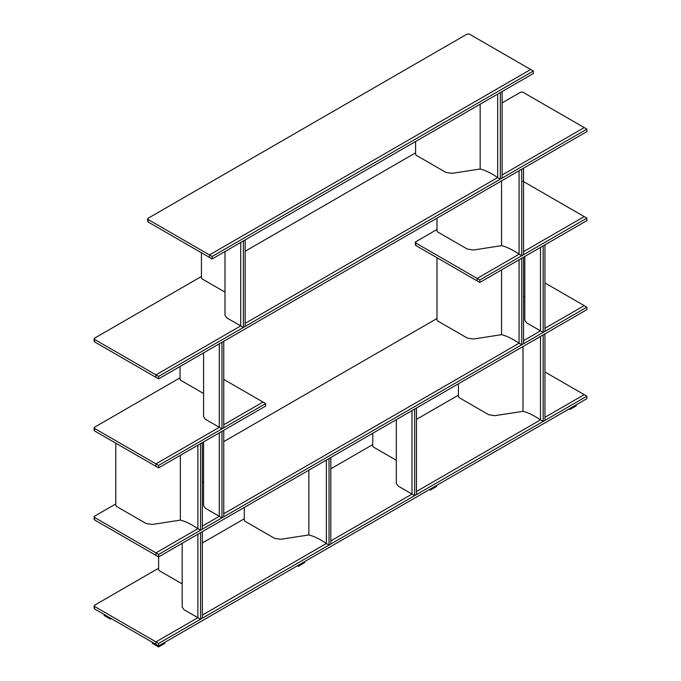 <?xml version="1.0" encoding="UTF-8"?>
<svg xmlns="http://www.w3.org/2000/svg" width="681" height="681" viewBox="0 0 681 681"><rect width="100%" height="100%" fill="white"/><g stroke="black" fill="none" stroke-linecap="round" stroke-linejoin="round"><path stroke-width="1.02" d="M148.092 220.729L148.092 221.963L209.476 257.409L209.476 254.932L209.476 257.409L212.149 258.95L212.149 256.482L148.092 219.495L148.092 218.26L467.149 34.05L469.294 34.05L530.678 69.488L209.476 254.932L530.678 69.488L533.351 71.037L212.149 256.482M212.149 258.95L533.351 73.505L533.351 71.037M148.092 218.26L148.092 221.963M415.58 141.503L415.58 154.281L416.117 155.208L445.919 172.412L452.014 173.357L480.156 168.999C485.272 170.224 491.103 173.085 497.666 177.562L497.666 94.114L497.666 177.562L500.339 179.112L500.339 92.565L502.127 91.535L502.127 178.081L500.339 179.112M243.381 327.467L243.381 240.921L245.16 239.891L245.16 326.437L243.381 327.467L240.699 325.918L240.699 242.47L240.699 325.918L226.85 317.925L225.002 315.346L225.002 251.536M225.002 292.132L201.976 278.835L201.448 277.908L201.448 252.77M221.963 428.843L221.963 342.305L223.751 341.275L223.751 427.813L221.963 428.843L219.291 427.302L219.291 343.845L219.291 427.302L205.441 419.3L203.593 416.729L203.593 352.911M203.593 393.507L180.567 380.219L180.031 379.291L180.031 366.514M436.989 218.158L436.989 230.936L437.525 231.863L467.328 249.067L473.423 250.012L501.574 245.654C506.681 246.88 512.521 249.731 519.075 254.217L519.075 170.769L519.075 254.217L521.757 255.758L521.757 169.22L523.536 168.19L523.536 254.728L521.757 255.758M221.963 517.858L221.963 431.32L223.751 430.29L223.751 516.828L221.963 517.858L219.291 516.317L219.291 432.861L219.291 516.317L205.441 508.315L203.593 505.736L203.593 441.926M203.593 482.523L202.334 481.799M115.787 443.161L115.787 505.396L116.323 506.323L146.126 523.527L152.221 524.464L180.371 520.114C185.479 521.34 191.318 524.191 197.873 528.677L197.873 445.221L197.873 528.677L200.554 530.218L200.554 443.68L202.334 442.65L202.334 529.188L200.554 530.218M200.554 619.233L200.554 532.695L202.334 531.665L202.334 618.203L200.554 619.233L197.873 617.693L197.873 534.236L197.873 617.693L184.023 609.691L182.176 607.12L182.176 543.302M182.176 583.898L159.15 570.61L158.613 569.682L158.613 554.436L155.94 552.887L155.94 555.355L158.613 556.905L586.886 309.642L586.886 307.174L584.213 305.624L544.953 328.293L584.213 305.624L544.953 282.964M436.989 257.716L436.989 319.951L437.525 320.879L467.328 338.082L473.423 339.019L501.574 334.669C506.681 335.895 512.521 338.746 519.075 343.233L519.075 259.776L519.075 343.233L521.757 344.773L521.757 258.235L523.536 257.205L523.536 343.743L521.757 344.773M543.166 332.413L543.166 245.875L544.953 244.845L544.953 331.383L543.166 332.413L540.493 330.872L540.493 247.416L540.493 330.872L526.643 322.871L524.796 320.291L524.796 256.482M524.796 297.078L523.536 296.354M458.407 383.82L458.407 396.597L458.943 397.525L488.745 414.729L494.84 415.674L522.982 411.324C528.098 412.55 533.93 415.401 540.493 419.879L540.493 336.431L540.493 419.879L543.166 421.428L543.166 334.89L544.953 333.86L544.953 420.398L543.166 421.428M223.751 379.394L263.011 402.054L223.751 424.723L263.011 402.054L265.684 403.603L265.684 406.072L158.613 467.89L155.94 466.349L155.94 463.872L155.94 466.349L94.557 430.903L94.557 427.191L180.031 377.844M158.613 467.89L158.613 465.421L155.94 463.872L219.291 427.302L155.94 463.872L94.557 428.434L94.557 427.191M94.557 429.668L94.557 430.903M522.829 181.172L584.213 216.609L523.536 251.638L584.213 216.609L586.886 218.158L479.824 279.976L415.759 242.989L415.759 241.746L436.989 229.488M519.075 254.217L477.143 278.427L477.143 280.904L477.143 278.427L519.075 254.217M415.759 244.224L415.759 245.458L479.824 282.445L479.824 279.976M415.759 241.746L415.759 245.458M479.824 282.445L586.886 220.627L586.886 218.158M265.684 403.603L158.613 465.421M244.275 507.456L244.275 520.233L244.811 521.161L274.605 538.365L280.7 539.301L308.851 534.951C313.958 536.177 319.798 539.029 326.361 543.515L326.361 460.058L326.361 543.515L329.034 545.055L329.034 458.517L330.821 457.487L330.821 544.025L329.034 545.055M414.686 495.606L414.686 409.068L416.474 408.038L416.474 494.576L414.686 495.606L412.014 494.057L412.014 410.609L412.014 494.057L398.155 486.064L396.308 483.484L396.308 419.675M396.308 460.271L373.29 446.983L372.754 446.055L372.754 433.278M304.501 561.697L304.501 562.727L298.252 566.337L298.252 565.307M298.252 566.337L297.359 565.817M429.413 489.579L430.298 490.099L436.547 486.489L436.547 485.459M430.298 490.099L430.298 489.06M164.862 642.311L164.862 643.341L158.613 646.95L158.613 643.443L155.94 641.902L197.873 617.693L155.94 641.902L155.94 644.371L158.613 645.92L586.886 398.657L586.886 396.189L584.213 394.639L544.953 417.308L584.213 394.639L544.953 371.979M540.493 419.879L416.474 491.486L540.493 419.879M412.014 494.057L330.821 540.935L412.014 494.057M326.361 543.515L202.334 615.113L326.361 543.515M586.886 396.189L158.613 643.443M540.493 330.872L523.536 340.653L540.493 330.872M519.075 343.233L223.751 513.738L519.075 343.233M219.291 516.317L202.334 526.098L219.291 516.317M94.557 518.684L94.557 519.918L155.94 555.355L155.94 552.887L197.873 528.677L155.94 552.887L94.557 517.449L94.557 516.207L115.787 503.949M586.886 307.174L158.613 554.436M158.613 378.874L158.613 376.406L155.94 374.856L240.699 325.918L155.94 374.856L155.94 377.334L158.613 378.874L586.886 131.612L586.886 129.143L584.213 127.594L502.127 174.991L584.213 127.594L522.829 92.156L520.684 92.156L502.127 102.874M497.666 177.562L245.16 323.347L497.666 177.562M586.886 129.143L158.613 376.406M569.044 408.966L569.937 409.477L576.177 405.876L576.177 404.837M569.937 409.477L569.937 408.447M94.557 340.653L94.557 341.888L155.94 377.334L155.94 374.856L94.557 339.419L94.557 338.185L201.448 276.469M94.557 341.888L94.557 338.185M245.16 251.229L415.58 152.842M94.557 519.918L94.557 516.207M223.751 441.62L436.989 318.504M94.557 607.699L94.557 608.933L155.94 644.371L155.94 641.902L94.557 606.465L94.557 605.222L158.613 568.235M94.557 608.933L94.557 605.222M202.334 542.995L244.275 518.786M330.821 468.817L372.754 444.608M416.474 419.368L458.407 395.159M104.193 614.5L104.193 615.53L110.441 619.131L110.441 618.101M110.441 619.131L111.326 618.62M158.613 646.95L152.374 643.341L152.374 642.311M480.156 168.999L480.156 104.219M501.574 245.654L501.574 180.874M180.371 520.114L180.371 455.334M501.574 334.669L501.574 269.889M522.982 411.324L522.982 346.544M308.851 534.951L308.851 470.171M147.649 218.873L147.649 221.351M94.114 427.813L94.114 430.29M415.316 242.368L415.316 244.845M94.114 338.797L94.114 341.275M94.114 516.828L94.114 519.305M94.114 605.843L94.114 608.312"/></g></svg>
